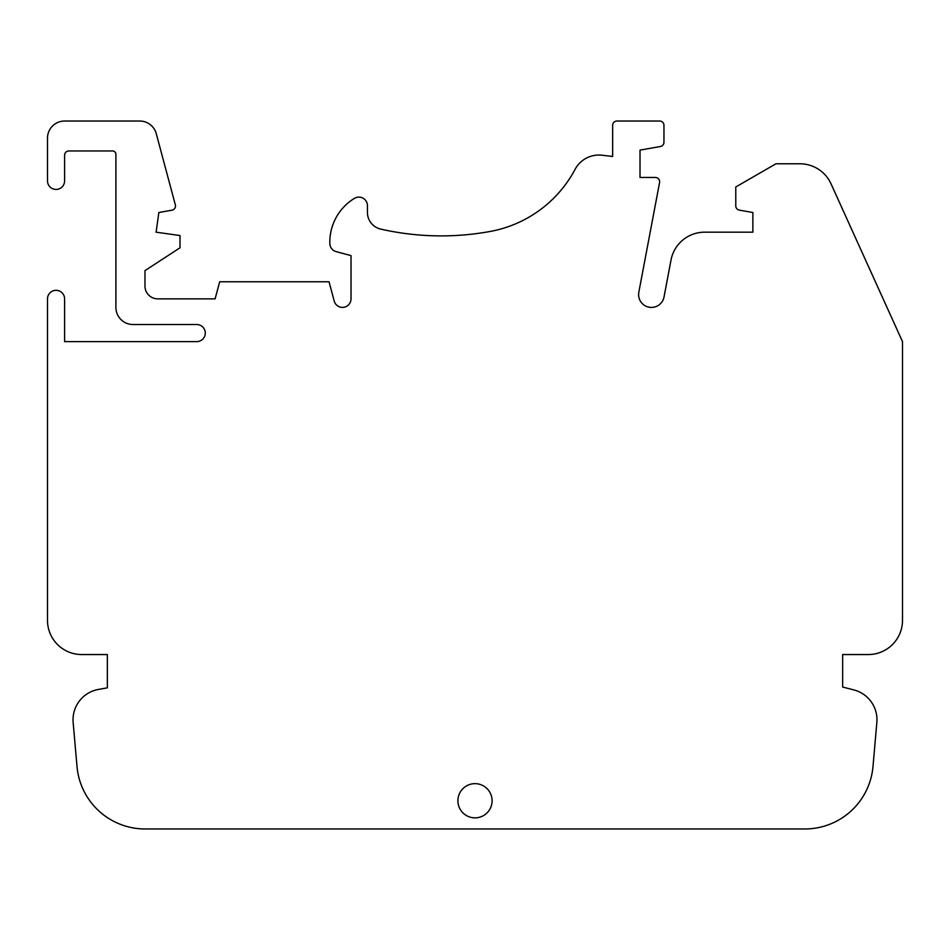 <?xml version="1.0" encoding="UTF-8"?>
<svg xmlns="http://www.w3.org/2000/svg" width="950" height="950" viewBox="0 0 950 950"><rect width="100%" height="100%" fill="white"/><g stroke="black" fill="none" stroke-linecap="round" stroke-linejoin="round"><path stroke-width="1.43" d="M902.5 620.35L902.5 341.62L831.048 183.873A34.2 34.2 0 0 0 799.9 163.78L775.96 163.78L735.775 186.984L735.775 205.912A4.275 4.275 0 0 0 739.302 210.128L752.875 212.515L752.875 232.18L704.627 232.18A34.2 34.2 0 0 0 671.021 260.027L664.026 296.982A12.825 12.825 0 0 1 649.04 307.194A12.825 12.825 0 0 1 638.828 292.208L659.573 182.531A4.275 4.275 0 0 0 655.381 177.46L640.015 177.46L640.015 150.1L660.428 146.502A4.275 4.275 0 0 0 663.955 142.286L663.955 125.305A4.275 4.275 0 0 0 659.68 121.03L616.93 121.03A4.275 4.275 0 0 0 612.655 125.305L612.655 156.465L601.991 155.23A26.98 26.98 0 0 0 575.071 169.361A120.757 120.757 0 0 1 490.105 231.467A272.531 272.531 0 0 1 380.748 229.104A17.1 17.1 0 0 1 367.436 212.432L367.436 205.663A8.55 8.55 0 0 0 354.445 198.36A51.3 51.3 0 0 0 329.84 243.604A8.55 8.55 0 0 0 336.169 251.631L351.025 255.609L351.025 298.87A8.55 8.55 0 0 1 334.222 301.079L329.044 281.77L219.688 281.77L215.104 298.87L157.795 298.87A12.825 12.825 0 0 1 144.97 286.045L144.97 270.631L180.025 247.796L180.025 235.541L156.085 232.18L158.852 212.515L171.962 210.199A4.275 4.275 0 0 0 175.346 204.891L156.275 133.701A17.1 17.1 0 0 0 139.757 121.03L64.6 121.03A17.1 17.1 0 0 0 47.5 138.13L47.5 180.88A8.55 8.55 0 0 0 56.05 189.43A8.55 8.55 0 0 0 64.6 180.88L64.6 155.23A4.275 4.275 0 0 1 68.875 150.955L112.064 150.955A3.467 3.467 0 0 1 115.9 154.779L115.9 307.42A17.1 17.1 0 0 0 133 324.52L196.733 324.52A8.55 8.55 0 0 1 205.283 333.07A8.55 8.55 0 0 1 196.733 341.62L64.6 341.62L64.6 298.87A8.55 8.55 0 0 0 56.05 290.32A8.55 8.55 0 0 0 47.5 298.87L47.5 620.35A34.2 34.2 0 0 0 81.7 654.55L107.35 654.55L107.35 687.847L98.503 689.415A30.816 30.816 0 0 0 73.15 722.451L77.009 766.531A68.4 68.4 0 0 0 145.148 828.97L804.852 828.97A68.4 68.4 0 0 0 872.991 766.531L876.85 722.451A30.816 30.816 0 0 0 853.824 689.914L842.65 687.04L842.65 654.55L868.3 654.55A34.2 34.2 0 0 0 902.5 620.35M475 817.855A17.1 17.1 0 0 0 492.1 800.755A17.1 17.1 0 0 0 475 783.655A17.1 17.1 0 0 0 457.9 800.755A17.1 17.1 0 0 0 475 817.855"/></g></svg>
